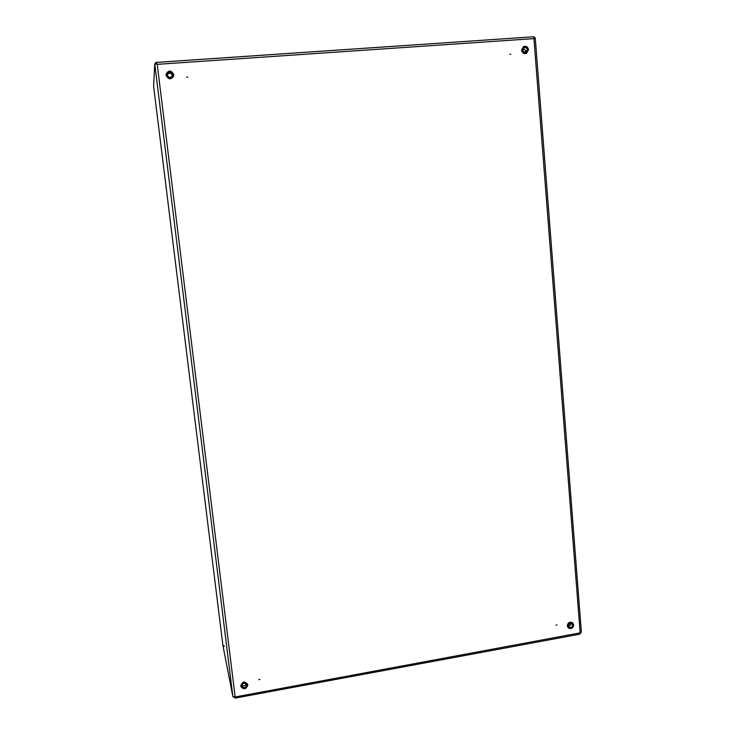 <?xml version="1.0" encoding="UTF-8"?>
<svg xmlns="http://www.w3.org/2000/svg" width="735" height="735" viewBox="0 0 735 735"><rect width="100%" height="100%" fill="white"/><g stroke="black" fill="none" stroke-linecap="round" stroke-linejoin="round"><path stroke-width="1.1" d="M187.48 77.157L186.929 77.193L187.48 77.157M186.607 77.248L187.792 77.166L186.607 77.248M224.111 646.524L223.991 645.56M259.106 679.636L259.611 679.544L259.106 679.636M258.793 679.618L259.887 679.416L258.793 679.618M556.919 624.934L555.945 625.108L556.919 624.934M510.641 54.215L510.145 54.252L510.641 54.215M510.853 54.225L509.805 54.298L510.853 54.225M222.953 645.688L232.876 696.615L235.329 697.919M234.208 697.056L235.172 697.129M153.615 86.381L222.907 645.459L153.615 86.39L154.736 63.761L157.216 64.349L155.802 62.438L155.719 63.669L156.619 64.12M235.43 698.057L579.667 634.204L581.376 632.082L535.236 37.779L534.134 37.972M155.866 62.466L534.069 36.75L533.932 38.624L535.236 37.77M534.023 38.349L534.327 37.871M156.932 64.239L155.884 63.715M155.976 63.431L155.783 62.475M155.691 63.697L154.956 63.688M154.736 63.761L232.857 696.486L235.154 697.019L157.216 64.349L533.932 38.624L580.163 632.863L235.145 696.973M580.053 633.772L581.119 632.513M235.43 698.25L235.154 697.019M235.2 698.002L235.053 696.991M525.213 52.387L525.727 50.614L523.32 48.299M568.486 626.091C570.02 625.972 570.838 625.127 570.93 623.537L570.893 623.28M172.413 75.834L172.394 75.521C170.906 72.59 169.197 72.361 167.277 74.841M241.953 685.121C243.744 686.398 245.159 686.003 246.188 683.945M523.476 46.617L521.574 50.219C522.245 53.058 523.88 54.096 526.471 53.315L528.502 49.658L526.6 53.26C524.009 54.032 522.374 52.993 521.703 50.145L523.55 46.581C526.159 45.763 527.803 46.783 528.493 49.649C527.822 46.783 526.168 45.754 523.55 46.581L521.584 50.21C522.254 53.058 523.89 54.096 526.471 53.315L526.554 53.278M521.868 50.118C524.413 54.528 526.6 54.372 528.419 49.649C525.874 45.23 523.697 45.386 521.868 50.118M527.546 49.714C526.214 53.177 524.606 53.287 522.741 50.053C524.083 46.59 525.681 46.48 527.546 49.714M526.113 52.157C524.386 52.681 523.283 51.983 522.824 50.063C523.274 51.983 524.367 52.681 526.113 52.157L527.381 49.741C526.921 47.812 525.819 47.123 524.064 47.665L522.815 50.053L524.064 47.665M567.411 626.027C568.045 622.646 569.818 621.599 572.721 622.894L573.686 624.869C573.015 628.278 571.242 629.307 568.357 627.984L567.411 626.027M573.622 624.934C571.297 621.341 569.276 621.709 567.567 626.045C569.901 629.638 571.922 629.27 573.622 624.934M572.648 622.83L572.593 622.784C569.689 621.488 567.925 622.536 567.291 625.917L568.293 627.929M568.375 625.898C569.625 622.72 571.104 622.453 572.813 625.081C571.564 628.26 570.084 628.535 568.375 625.898M572.657 625.062L572.014 623.73C570.057 622.857 568.872 623.565 568.44 625.834L569.074 627.157C571.031 628.039 572.225 627.341 572.657 625.062M173.791 74.621L173.763 75.742C171.099 79.904 168.517 79.711 166.027 75.172L166.018 74.217C168.609 69.889 171.191 70.018 173.791 74.621C171.2 70.018 168.609 69.88 166.018 74.217L166.018 75.227C168.508 79.766 171.09 79.959 173.754 75.806L173.791 74.621M166.165 75.135C169.252 79.83 171.751 79.656 173.653 74.612C170.566 69.917 168.067 70.091 166.165 75.135M172.661 74.685C171.264 78.379 169.427 78.507 167.167 75.071C168.563 71.368 170.391 71.24 172.661 74.685M172.504 75.448C170.722 78.259 168.986 78.14 167.295 75.08C168.986 78.14 170.722 78.259 172.504 75.448L172.514 74.713C170.786 71.626 169.05 71.525 167.295 74.419L167.295 75.08L167.295 74.419M240.74 686.141C242.357 681.51 244.709 680.959 247.778 684.487L247.833 684.836C246.179 689.476 243.827 690.009 240.786 686.426L240.74 686.141M247.723 684.901C244.93 681.143 242.651 681.556 240.869 686.168C243.662 689.926 245.949 689.504 247.723 684.901M247.759 684.423L247.741 684.349C244.672 680.821 242.329 681.373 240.703 686.003L240.768 686.361M241.787 685.994C243.092 682.622 244.764 682.31 246.804 685.075C245.508 688.447 243.836 688.759 241.787 685.994M246.675 685.048L246.629 684.818C244.571 682.438 242.991 682.806 241.898 685.92L241.934 686.122C243.983 688.53 245.563 688.171 246.675 685.048M534.069 36.75L155.811 62.438M232.876 696.615L222.925 645.578M572.721 622.894L573.695 624.888C573.052 628.287 571.27 629.316 568.357 627.984L567.282 625.898C567.907 622.517 569.68 621.479 572.593 622.784L572.721 622.894M569.074 627.157L568.449 625.852C568.89 623.574 570.084 622.867 572.014 623.73M173.763 75.742L173.754 75.806C171.09 79.959 168.508 79.775 166.018 75.227L166.018 74.272M247.778 684.487L247.833 684.836C246.179 689.494 243.836 690.027 240.786 686.426L240.703 685.994C242.329 681.363 244.672 680.812 247.741 684.349L247.778 684.487M241.934 686.122L241.898 685.93C243 682.824 244.58 682.457 246.629 684.818"/></g></svg>
